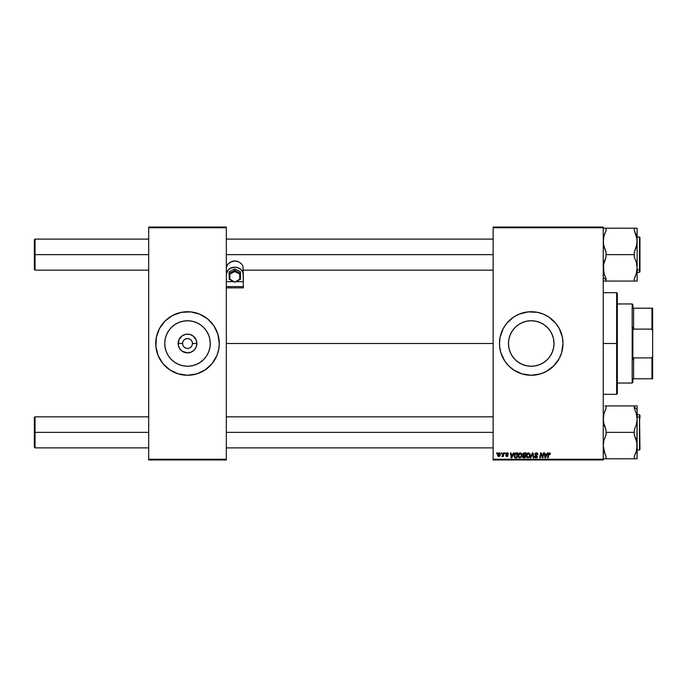 <?xml version="1.0" encoding="UTF-8"?>
<svg xmlns="http://www.w3.org/2000/svg" width="687" height="687" viewBox="0 0 687 687"><rect width="100%" height="100%" fill="white"/><g stroke="black" fill="none" stroke-linecap="round" stroke-linejoin="round"><path stroke-width="1.03" d="M182.57 343.5L178.139 343.5A9.378 9.378 0 0 1 187.517 334.122A9.378 9.378 0 0 1 196.886 343.5L196.173 347.09L194.138 350.13L191.098 352.156L187.517 352.878L182.304 351.297L179.719 348.704L178.319 345.329L178.852 339.91L182.304 335.703L185.688 334.303L189.346 334.303L192.721 335.703L196.173 339.91L196.886 343.5L192.454 343.5A4.938 4.938 0 0 0 187.517 338.562A4.938 4.938 0 0 0 182.57 343.5A4.938 4.938 0 0 0 187.517 348.438A4.938 4.938 0 0 0 192.454 343.5L196.886 343.5A9.378 9.378 0 0 1 187.517 352.878A9.378 9.378 0 0 1 178.139 343.5L182.57 343.5A4.938 4.938 0 0 1 187.517 338.562A4.938 4.938 0 0 1 192.454 343.5A4.938 4.938 0 0 1 187.517 348.438A4.938 4.938 0 0 1 182.57 343.5L182.948 345.389M210.265 343.5A22.757 22.757 0 0 1 187.517 366.257A22.757 22.757 0 0 1 164.76 343.5L165.198 339.06L166.486 334.792L168.59 330.859L171.424 327.407L174.867 324.582L178.809 322.478L183.077 321.181L187.517 320.743L191.956 321.181L196.224 322.478L200.157 324.582L203.601 327.407L206.435 330.859L208.539 334.792L209.836 339.06L210.265 343.5L209.836 347.94L208.539 352.208L206.435 356.141L203.601 359.593L200.157 362.418L196.224 364.522L191.956 365.819L187.517 366.257L183.077 365.819L178.809 364.522L174.867 362.418L171.424 359.593L168.59 356.141L166.486 352.208L165.198 347.94L164.76 343.5A22.757 22.757 0 0 1 187.517 320.743A22.757 22.757 0 0 1 210.265 343.5M207.697 368.017A31.765 31.765 0 0 0 212.06 363.655L216.86 355.651A31.765 31.765 0 0 0 219.273 343.517A31.765 31.765 0 0 1 187.517 375.265A31.765 31.765 0 0 1 155.751 343.5A31.765 31.765 0 0 0 167.327 368.017M167.405 368.086A31.765 31.765 0 0 0 178.285 373.891L187.517 375.265L196.731 373.891A31.765 31.765 0 0 0 207.629 368.086M178.302 373.9A31.765 31.765 0 0 0 181.282 374.647M181.351 374.655A31.765 31.765 0 0 0 193.682 374.655M193.743 374.647A31.765 31.765 0 0 0 196.722 373.9L205.155 369.907L212.068 363.646A31.765 31.765 0 0 0 216.852 355.668M554.005 343.5A22.757 22.757 0 0 1 531.249 366.257A22.757 22.757 0 0 1 508.492 343.5L508.93 339.06L510.226 334.792L512.33 330.859L515.156 327.407L518.608 324.582L522.541 322.478L526.809 321.181L531.249 320.743L535.688 321.181L539.956 322.478L543.889 324.582L547.341 327.407L550.167 330.859L552.271 334.792L553.567 339.06L554.005 343.5L553.567 347.94L552.271 352.208L550.167 356.141L547.341 359.593L543.889 362.418L539.956 364.522L535.688 365.819L531.249 366.257L526.809 365.819L522.541 364.522L518.608 362.418L515.156 359.593L512.33 356.141L510.226 352.208L508.93 347.94L508.492 343.5A22.757 22.757 0 0 1 531.249 320.743A22.757 22.757 0 0 1 554.005 343.5M499.483 343.534A31.765 31.765 0 0 0 499.638 346.6M560.609 355.617A31.765 31.765 0 0 0 563.014 343.5A31.765 31.765 0 0 1 531.249 375.265A31.765 31.765 0 0 1 499.483 343.5L499.638 346.617A31.765 31.765 0 0 0 500.849 352.706M499.638 346.617L500.857 352.723A31.765 31.765 0 0 0 501.896 355.626M501.914 355.677A31.765 31.765 0 0 0 504.825 361.13M500.857 352.723L504.842 361.147A31.765 31.765 0 0 0 516.238 371.487M516.315 371.53A31.765 31.765 0 0 0 522 373.883M504.842 361.147L508.792 365.956L513.601 369.907L522.026 373.891A31.765 31.765 0 0 0 525.023 374.647M525.083 374.655A31.765 31.765 0 0 0 537.423 374.655M537.474 374.647A31.765 31.765 0 0 0 540.454 373.9L546.225 371.512L553.705 365.956A31.765 31.765 0 0 0 560.575 355.694M540.48 373.891A31.765 31.765 0 0 0 551.369 368.077M551.429 368.026A31.765 31.765 0 0 0 553.688 365.973M226.332 343.5L493.137 343.5L226.332 343.5M493.137 459.964L603.246 459.964L603.246 459.251L493.137 459.251L493.137 227.749L603.246 227.749L603.246 459.251L603.246 227.036L493.137 227.036L603.246 227.036L603.246 227.749L493.137 227.749L493.137 227.036L493.137 459.251L603.246 459.251L603.246 459.964L493.137 459.964L493.137 459.251L493.137 459.964M504.945 452.905L504.825 453.609L505.349 453.609L505.452 452.905L504.825 453.609L505.349 453.609L505.452 452.905L504.825 453.609L504.945 452.905M501.476 452.905L501.355 453.609L501.879 453.609L501.991 452.905L501.355 453.609L501.879 453.609L501.991 452.905L501.355 453.609L501.476 452.905M520.248 452.836L518.925 453.429L518.127 455.215L518.487 457.198L519.673 457.903L521.124 457.319L521.914 455.558L521.536 453.532L520.248 452.836L518.092 455.704L519.801 457.911L521.27 457.164L521.948 454.974L520.248 452.836M513.498 452.905L512.888 454.253L511.137 454.253L510.973 452.905L510.458 452.905L511.137 457.843L511.763 457.843L514.056 452.905L512.888 454.253L511.137 454.253L510.973 452.905L510.458 452.905L511.137 457.843L511.763 457.843L514.056 452.905L511.763 457.843L511.137 457.843L510.458 452.905L510.973 452.905M524.069 452.905L522.755 453.867L523.271 455.438L522.618 456.992L523.185 457.731L525.22 457.843L526.053 452.905L524.069 452.905L526.053 452.905L524.069 452.905L522.652 454.442L523.271 455.438L522.584 456.64L523.271 457.757L525.22 457.843L526.053 452.905L525.22 457.843L523.271 457.757L522.584 456.64L523.271 455.438L522.661 454.596M530.776 457.843L530.227 457.843L532.382 452.905L530.227 457.843L530.776 457.843L532.631 453.609L533.275 457.843L533.79 457.843L533.035 452.905L532.382 452.905L533.035 452.905L532.382 452.905L530.227 457.843L530.776 457.843L532.631 453.609L533.275 457.843L533.79 457.843L533.035 452.905L533.79 457.843L533.275 457.843M548.741 454.219L549.394 453.42L548.715 454.347L549.394 453.42L548.715 454.347L549.394 453.42L549.875 454.442L549.394 453.42L548.715 454.347L548.123 457.843L547.599 457.843L548.217 454.219L549.42 452.836L550.433 453.927L549.84 452.905L548.552 453.274L547.599 457.843L548.123 457.843L548.965 453.6L549.609 453.454L549.875 454.442L550.39 454.382L549.42 452.836L548.217 454.219L547.599 457.843L548.123 457.843L549.394 453.42L550.39 454.382L549.308 453.42M542.713 455.919L543.245 452.905L542.55 457.087L541.133 452.905L540.592 452.905L539.75 457.843L540.274 457.843L540.961 453.652L542.378 457.843L542.919 457.843L543.761 452.905L543.245 452.905L543.761 452.905L543.245 452.905L542.55 457.087L541.133 452.905L540.592 452.905L539.75 457.843L540.274 457.843L540.961 453.652L542.378 457.843L542.919 457.843L543.761 452.905L542.919 457.843L542.378 457.843M522.026 373.891L531.249 375.265L540.471 373.891M553.705 365.956L559.261 358.477L561.64 352.723L563.014 343.5L562.404 337.3L559.261 328.523L555.8 323.354L548.896 317.093L543.4 314.157L537.449 312.345L528.131 311.889L519.097 314.157L513.601 317.093L506.697 323.354L503.236 328.523L500.093 337.3L499.483 343.5A31.765 31.765 0 0 1 531.249 311.735A31.765 31.765 0 0 1 563.014 343.5A31.765 31.765 0 0 0 562.859 340.417M547.316 452.905L546.706 454.253L544.954 454.253L544.791 452.905L544.267 452.905L544.946 457.843L545.572 457.843L547.874 452.905L546.706 454.253L544.954 454.253L544.791 452.905L544.267 452.905L544.946 457.843L545.572 457.843L547.874 452.905L545.572 457.843L544.946 457.843L544.267 452.905L544.791 452.905M536.392 452.836L535.096 453.446L534.855 454.519L536.83 456.932L535.68 457.276L534.589 456.366L534.993 457.516L535.886 457.903L537.019 457.568L537.397 456.434L535.491 454.674L535.439 453.892L536.624 453.437L537.921 454.511L537.569 453.283L536.392 452.836L534.838 454.287L536.899 456.623L536.04 457.327L534.58 456.477L536.023 457.911L537.406 456.597L535.353 454.244L536.358 453.42L537.921 454.511L536.392 452.836M528.458 452.836L527.135 453.429L526.336 455.215L526.697 457.198L527.882 457.903L529.342 457.319L530.124 455.558L529.849 453.695L528.458 452.836L526.311 455.704L528.011 457.911L529.479 457.164L530.158 454.974L528.458 452.836M508.217 453.317L508.406 454.055L507.667 452.905L506.061 453.446L506.113 454.39L507.444 455.541L506.903 456.108L505.709 455.472L506.431 456.494L507.478 456.408L507.959 455.541L506.534 453.6L507.341 453.308L508.406 454.055L507.178 452.836L505.967 453.875L507.392 455.326L506.903 456.108L505.709 455.472L506.877 456.563L507.959 455.541L506.482 453.841L507.152 453.291L507.891 454.021M515.679 452.991L516.375 452.905L515.035 453.334L514.254 454.571L514.168 456.718L515.001 457.731L517.002 457.843L517.835 452.905L515.585 453.025L514.056 455.824L515.138 457.782L517.002 457.843L517.835 452.905L517.002 457.843L515.774 457.843M499.166 452.836L498.127 453.343L497.586 454.682L497.706 455.85L498.625 456.554L499.681 456.211L500.368 454.657L500.084 453.274L499.166 452.836L497.56 455.06L498.762 456.563L500.385 454.27L499.166 452.836M503.451 452.905L502.832 455.533L501.793 456.426L502.978 455.756L502.85 456.494L503.365 456.494L503.975 452.905L503.451 452.905L503.975 452.905L503.451 452.905L501.793 456.426L502.978 455.756L502.85 456.494L503.365 456.494L503.975 452.905L503.365 456.494L502.85 456.494M496.727 452.905L496.607 453.609L497.13 453.609L497.242 452.905L496.607 453.609L497.13 453.609L497.242 452.905L496.607 453.609L496.727 452.905M148.693 459.964L226.332 459.964L226.332 459.251L148.693 459.251L148.693 227.749L226.332 227.749L226.332 286.599L226.332 227.036L148.693 227.036L226.332 227.036L226.332 227.749L148.693 227.749L148.693 227.036L148.693 459.251L226.332 459.251L226.332 287.862L226.332 459.964L148.693 459.964L148.693 459.251L148.693 459.964M216.86 355.651L218.664 349.7L219.273 343.5L217.908 334.277L213.923 325.853L207.663 318.948L199.668 314.157L190.625 311.889L181.316 312.345L172.54 315.488L165.052 321.044L159.504 328.523L156.361 337.3L155.906 346.617L158.173 355.651L162.965 363.646L169.869 369.907L178.294 373.891M562.851 340.357A31.765 31.765 0 0 0 560.609 331.383M560.575 331.306A31.765 31.765 0 0 0 553.722 321.061M553.688 321.027A31.765 31.765 0 0 0 551.429 318.974M551.369 318.923A31.765 31.765 0 0 0 540.48 313.109M540.454 313.1A31.765 31.765 0 0 0 537.474 312.353M537.423 312.345A31.765 31.765 0 0 0 525.083 312.345M525.023 312.353A31.765 31.765 0 0 0 522.051 313.1M522 313.117A31.765 31.765 0 0 0 516.315 315.47M516.238 315.513A31.765 31.765 0 0 0 504.851 325.836M504.825 325.87A31.765 31.765 0 0 0 501.914 331.323M501.896 331.374A31.765 31.765 0 0 0 500.857 334.26M500.849 334.294A31.765 31.765 0 0 0 499.638 340.374M499.638 340.4A31.765 31.765 0 0 0 499.483 343.466M561.64 334.277L560.592 331.349M503.236 328.523L501.905 331.349M500.093 349.7L500.308 350.679M513.601 369.907L516.272 371.512M548.896 369.907L549.402 369.563M559.261 358.477L560.592 355.651M167.327 318.983A31.765 31.765 0 0 0 155.751 343.483A31.765 31.765 0 0 1 187.517 311.735A31.765 31.765 0 0 1 219.273 343.5A31.765 31.765 0 0 0 216.86 331.357L217.908 334.277M216.852 331.332A31.765 31.765 0 0 0 207.697 318.983M207.629 318.914A31.765 31.765 0 0 0 193.743 312.353M193.682 312.345A31.765 31.765 0 0 0 181.351 312.345M181.282 312.353A31.765 31.765 0 0 0 178.302 313.1M178.285 313.109A31.765 31.765 0 0 0 167.405 318.914M157.117 352.723L158.173 355.651M192.454 343.5L192.077 341.611M191.621 340.752L191.003 340.005M190.256 339.395L188.478 338.657M187.517 338.562L185.619 338.931M184.769 339.395L184.022 340.005M183.403 340.752L182.665 342.538M183.403 346.248L184.022 346.995M184.769 347.605L186.546 348.343M187.517 348.438L189.406 348.069M190.256 347.605L191.003 346.995M191.621 346.248L192.36 344.462M541.699 455.979L540.961 453.652L540.274 457.843L539.75 457.843L540.592 452.905L541.133 452.905L542.155 455.747M541.227 454.614L540.961 453.652M545.203 456.074L545.332 457.302L545.744 456.297L545.332 457.302L545.744 456.297L545.332 457.302L545.203 456.074L545.28 456.683M546.423 454.828L545.744 456.297L546.423 454.828L545.023 454.828L546.423 454.828M550.296 453.283L550.424 453.721M536.556 452.845L537.071 452.948M537.921 454.511L537.406 454.571M537.337 453.978L536.358 453.42L537.414 454.408L537.2 453.729M536.624 453.437L536.178 453.429M536.358 453.42L535.491 454.674L537.406 456.597M535.671 453.618L535.379 454.064M535.362 454.116L536.779 455.481M535.491 454.674L536.212 455.155M537.389 456.864L537.114 457.465M535.156 457.662L534.684 457.035M534.58 456.477L535.096 456.314M536.118 457.327L535.096 456.426L536.195 457.319M536.04 457.327L536.899 456.623L535.817 455.67L536.899 456.623L536.702 456.185L536.04 457.327L536.745 457.061M534.907 453.849L535.293 453.231M536.272 455.91L536.702 456.185M529.694 453.463L530.132 454.596M526.603 454.262L527.522 453.119M528.861 457.001L527.891 457.319L529.153 456.683L528.028 457.327L529.076 456.778L529.643 454.949L528.054 453.48M527.281 457.027L526.86 456.202M527.29 454.107L529.059 453.626L528.423 453.42L526.826 455.567L528.028 457.327L527.504 457.19M529.497 455.996L529.222 456.589M529.428 454.03L529.643 454.949M523.949 457.843L522.584 456.64L523.271 455.438L522.652 454.442M523.185 457.731L522.738 457.319M522.661 454.296L522.755 453.867M522.773 453.815L523.786 452.931M523.966 453.506L523.168 454.451L525.151 455.146L525.435 453.48L523.966 453.506L525.435 453.48L525.151 455.146L523.168 454.451L524.473 453.48L523.211 454.751M523.168 456.245L524.215 455.721L523.099 456.623L524.791 457.267L523.915 457.267L523.254 456.074M523.382 455.928L525.057 455.721L524.791 457.267L525.057 455.721L523.468 455.867M523.168 454.451L523.734 455.129M523.185 454.262L523.82 453.54M507.891 454.184L507.152 453.291L507.891 454.184L507.152 453.291L506.482 453.841L507.959 455.541L506.877 456.563M507.736 453.557L507.152 453.291L506.482 453.841L507.083 454.493L506.637 454.21M507.255 453.291L506.585 454.15M507.152 453.291L506.482 453.841M505.709 455.472L506.903 456.108L507.444 455.618L505.993 453.66M506.585 454.794L507.444 455.618L506.766 456.099L506.225 455.404L506.903 456.108L506.225 455.404L506.903 456.108L507.444 455.618L505.967 453.875M507.418 452.853L507.882 453.008M511.386 456.074L511.214 454.828L511.514 457.302L511.386 456.074L511.514 457.302L512.614 454.828L511.927 456.297M511.214 454.828L512.614 454.828L511.214 454.828M514.099 456.417L514.056 455.97M515.585 453.025L516.375 452.905L515.585 453.025M515.018 457.087L514.597 455.344L515.19 457.181L514.563 455.85L516.564 453.48L517.217 453.48L516.581 457.267L515.671 457.259M514.907 454.382L516.177 453.497M515.19 457.181L515.834 457.267L515.19 457.181M516.117 453.506L515.602 453.643M515.31 453.832L514.949 454.296M514.597 455.344L514.898 454.39M521.716 453.867L521.922 454.596M518.676 453.746L519.097 453.274M520.643 457.001L519.819 457.327L520.866 456.778L519.819 457.327L518.608 455.764L520.214 453.42L521.424 455.198L520.866 456.778L519.973 457.319M519.071 457.027L518.642 456.202M519.08 454.107L519.844 453.48M521.287 455.996L521.012 456.589M520.214 453.42L520.849 453.626L520.214 453.42M497.586 454.631L497.912 453.643M498.315 455.893L498.092 454.777L498.925 456.099L498.075 455.06L498.779 456.108L499.861 454.15L499.011 453.308L499.87 454.322L499.157 453.291L498.084 454.923M498.187 454.339L498.47 453.721M499.741 455.172L499.406 455.807M499.303 455.902L498.856 456.108M502.91 455.885L501.793 456.426L502.678 455.747M502.978 455.756L501.879 456.477M503.09 454.837L503.193 454.339M511.514 457.302L511.463 456.683M516.564 453.48L517.217 453.48L516.581 457.267L515.834 457.267M519.819 457.327L519.286 457.19M499.329 453.308L499.861 454.15M35.054 254.637L35.054 239.11L35.054 254.637L148.693 254.637L35.054 254.637L35.054 270.163L35.054 254.637L34.35 254.637L35.054 254.637M34.35 239.815L34.35 269.459L34.35 239.815L35.054 239.11L148.693 239.11M226.332 254.637L493.137 254.637L226.332 254.637M35.054 432.363L34.35 432.363L34.35 447.185L34.35 417.541L34.35 432.363L35.054 432.363L35.054 447.89L35.054 432.363L148.693 432.363L35.054 432.363L35.054 416.837L35.054 432.363M493.137 432.363L226.332 432.363L493.137 432.363M604.749 275.702L606.063 278.707L606.063 281.069L604.904 281.069L634.299 281.069L603.246 281.069L606.063 281.069L606.063 278.707L604.01 273.417L603.246 267.853L604.002 262.322L606.063 256.99L606.063 254.637L634.299 254.637L634.299 256.99L636.351 262.288L637.124 267.853L636.36 273.383L634.299 278.707L635.466 276.088L634.299 278.707L634.299 281.069L637.124 281.069L637.124 241.42L636.351 246.977L634.299 252.284L634.299 254.637L606.063 254.637L606.063 252.284L604.002 246.959L603.246 241.42L604.01 235.864L606.063 230.566L604.904 233.185L606.063 230.566L606.063 228.204L604.01 228.204M603.246 277.531L606.063 279.97L603.246 277.531M636.351 228.204L637.124 228.204L636.926 244.237L634.299 252.284L634.299 256.99L636.351 262.288L637.124 267.853L636.36 273.383L634.299 278.707L634.299 281.069L637.124 281.069L637.124 241.42L636.36 235.89L637.124 241.42L637.124 228.204L606.063 228.204L634.299 228.204L634.299 230.566L636.926 238.629L634.299 230.566L635.458 233.185L634.299 230.566L634.299 228.204L635.458 228.204M639.52 239.359L639.52 269.922L639.949 239.72M639.949 237.453L639.949 269.553L639.52 272.284L639.52 269.922L637.124 269.922L639.52 269.922L639.52 236.989L639.949 237.419M603.444 270.661L604.01 273.409L603.435 265.062L606.063 256.99L606.063 252.284L603.435 244.22L603.444 238.612L604.457 234.413M604.904 276.088L603.65 271.88M637.124 272.284L639.52 272.284L639.949 269.553L639.949 271.82M639.949 270.008L639.949 268.694M634.307 281.069L635.458 281.069M636.926 270.644L636.78 271.554M636.205 273.933L635.913 274.86M634.299 278.707L635.466 276.088L634.299 278.707M603.529 238.02L603.444 238.604M606.063 228.204L604.904 228.204L606.063 228.204L606.063 230.566L604.749 233.571M636.832 271.253L636.72 271.846M603.435 270.644L603.804 272.584M635.982 274.645L636.351 273.417M603.435 238.629L604.01 235.873M635.982 234.636L636.36 235.873M636.926 238.604L636.729 237.453M635.818 234.13L636.351 235.864M604.002 235.89L603.675 237.247M604.01 458.796L636.36 458.796M636.36 405.931L634.299 405.931L635.458 405.931L634.299 405.931L634.299 408.293L636.351 413.583L637.124 419.147L637.124 409.469L634.299 407.03L637.124 409.469L637.124 405.931L634.299 405.931L634.299 408.293L636.351 413.583L637.124 419.147L636.36 424.678L634.299 430.01L634.299 432.363L606.063 432.363L606.063 430.01L604.01 424.712L603.246 419.147L604.002 413.617L606.063 408.293L606.063 405.931L634.299 405.931L604.904 405.931M639.949 447.28L639.52 417.078L639.52 447.641M637.124 450.011L639.52 450.011L639.52 417.078L637.124 417.078L639.52 417.078L639.52 414.716L639.949 449.547M604.156 413.067L606.063 408.293L604.895 410.92L606.063 408.293L604.904 410.912L606.063 408.293L606.063 405.931M604.457 412.14L603.435 416.356L603.444 421.964L606.063 430.01L606.063 434.716L604.01 440.024L603.246 445.58L604.895 453.798L603.246 445.58L604.01 440.024L606.063 434.716L606.063 432.363L634.299 432.363L634.299 434.716L636.36 440.041L637.124 445.58L636.351 451.136L634.299 456.434L635.458 453.815L634.299 456.434L634.299 458.796L606.063 458.796L606.063 456.434L604.002 451.11L606.063 456.434L604.904 453.815L606.063 456.434L606.063 458.796L604.904 458.796M636.832 448.98L637.124 419.147L636.36 424.678L634.299 430.01L634.299 434.716L636.926 442.78L637.124 458.796L636.351 458.796L637.124 458.796L637.124 405.931L636.351 405.931M639.949 415.18L639.949 417.447L639.52 414.716L637.124 414.716M639.949 418.306L639.949 416.992M635.913 452.587L636.36 451.127M634.299 458.796L635.458 458.796L634.299 458.796L634.299 456.434L635.612 453.429M603.529 415.747L603.444 416.331M606.063 408.293L604.904 410.912L606.063 408.293M604.38 452.364L604.551 452.87M604.01 413.591L604.38 412.355M636.669 414.879L636.566 414.416M636.36 451.11L636.686 449.745M603.641 449.547L603.444 448.396M616.651 343.5L617.355 343.5L617.355 293.383L617.355 393.617L617.355 343.5L616.651 343.5L616.651 292.679L616.651 343.5L603.246 343.5L616.651 343.5L616.651 394.321L616.651 343.5M632.177 303.972L632.89 304.676L632.89 308.205L632.89 304.676L632.177 303.972L617.355 303.972L632.177 303.972L632.177 383.028L617.355 383.028L632.177 383.028L632.177 303.972M632.89 382.324L632.177 383.028L632.89 382.324L632.89 378.795L632.89 382.324M632.89 327.33L632.89 359.67L632.89 327.33L633.594 329.107L633.594 308.205L632.89 308.205L633.594 308.205L633.594 329.107L651.946 329.107L652.65 331.091L652.65 355.909L651.946 357.893L633.594 357.893L632.89 359.67L633.594 357.893L633.594 378.795L633.594 357.893L651.946 357.893L651.946 378.795L652.65 378.795L652.65 355.909L652.65 378.795L651.946 378.795L651.946 357.893L652.65 355.909L652.65 308.205L633.594 308.205L651.946 308.205L651.946 329.107L651.946 308.205L652.65 308.205L652.65 331.091L651.946 329.107L633.594 329.107L632.89 327.33M632.89 378.795L651.946 378.795L632.89 378.795M484.18 239.11A8.467 7.566 180 0 1 485.151 239.11L484.18 239.11M226.332 274.731L227.758 270.532L230.102 268.437L234.799 267.166L238.046 267.741L240.793 269.381L242.631 271.837L243.275 274.731L243.275 281.67L235.873 281.67L243.275 281.67L242.966 266.075L241.231 263.55L238.191 261.618A8.467 7.566 180 0 0 231.416 261.618L227.637 264.366L226.332 267.621L227.637 264.366L230.3 262.142L234.799 260.983L238.191 261.618L241.231 263.55L242.966 266.075L243.275 274.731A8.467 7.566 0 0 0 234.799 267.166A8.467 7.566 0 0 0 226.332 274.731M233.735 281.67L226.332 281.67L226.332 287.862L243.275 287.862L243.275 281.67L243.275 286.599L226.332 286.599L226.332 281.67L233.735 281.67M235.289 239.11A8.467 7.566 180 0 0 234.319 239.11L235.289 239.11M243.275 286.599L226.332 286.599L226.332 287.862L243.275 287.862L243.275 286.599M234.799 268.918L240.45 271.829L240.45 273.417L234.799 270.506L234.799 268.918L234.799 270.506L229.157 273.417L229.157 271.829L234.799 268.918L229.157 271.829L229.209 279.334L229.157 273.417L229.862 274.096L229.862 279.197L234.799 282.151L239.746 279.197L239.746 274.096L234.799 271.554L229.862 274.096L234.799 271.554L239.746 274.096L239.746 279.197L240.45 279.24L240.45 271.829L234.799 268.918M229.381 279.36L234.799 282.151L240.227 279.36L234.799 282.22L229.209 279.334L234.799 282.22L240.398 279.334L240.45 273.417L239.746 274.096L240.45 273.417L234.799 270.506L234.799 271.554L234.799 270.506L229.157 273.417L229.862 274.096L229.862 279.197L229.364 279.36M226.332 239.11L493.137 239.11M35.054 270.163L34.35 269.459L35.054 270.163L148.693 270.163M243.275 270.163L493.137 270.163M148.693 447.89L35.054 447.89L34.35 447.185M493.137 447.89L226.332 447.89M493.137 416.837L226.332 416.837M148.693 416.837L35.054 416.837L34.35 417.541M637.124 236.989L639.52 236.989M639.52 450.011L639.949 449.581M603.246 292.679L616.651 292.679L617.355 293.383M603.246 394.321L616.651 394.321L617.355 393.617"/></g></svg>
